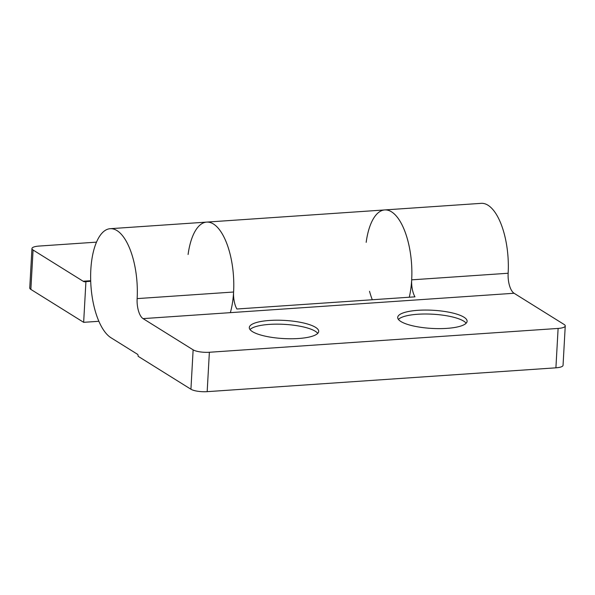 <?xml version="1.0" encoding="UTF-8"?>
<svg xmlns="http://www.w3.org/2000/svg" width="595" height="595" viewBox="0 0 595 595"><rect width="100%" height="100%" fill="white"/><g stroke="black" fill="none" stroke-linecap="round" stroke-linejoin="round"><path stroke-width="0.89" d="M96.494 242.143L39.092 246.062A12.264 3.206 3.2 0 0 31.952 248.561A12.264 3.206 3.2 0 0 33.067 250.012L30.866 289.408L83.65 322.326L98.882 321.285M30.866 289.408A12.264 3.206 -176.8 0 1 29.75 287.958L31.952 248.561M90.708 281.286L85.925 281.613L83.65 322.326M85.925 281.613A16.355 6.79 86.1 0 1 85.13 281.785A16.355 6.79 86.1 0 1 83.129 281.234L33.067 250.012M409.278 297.225A55.595 23.093 -93.9 0 0 407.404 239.078A55.595 23.093 -93.9 0 0 384.734 209.931A55.595 23.093 86.1 0 1 411.68 279.843A16.355 6.79 -93.9 0 0 414.96 296.838L236.877 309.006A16.355 6.79 86.1 0 1 233.597 292.019A55.595 23.093 -93.9 0 0 206.651 222.106A55.595 23.093 86.1 0 1 229.819 253.068A55.595 23.093 86.1 0 1 230.354 312.65M188.094 254.511A55.595 23.093 86.1 0 1 206.651 222.106L384.734 209.931A55.595 23.093 86.1 0 0 366.17 242.343M372.291 299.754A55.595 23.093 86.1 0 1 369.517 291.29M384.734 209.931L481.191 203.341A55.595 23.093 86.1 0 1 508.145 273.254A16.355 6.79 -93.9 0 0 514.073 293.261L564.134 324.483A12.264 3.206 3.2 0 1 565.25 325.926L563.048 365.323A12.264 3.206 -176.8 0 1 555.909 367.822L207.172 391.659A12.264 3.206 -176.8 0 1 190.928 389.234L138.144 356.308A1.636 0.677 -93.9 0 0 137.549 354.308L110.982 337.744A55.595 23.093 86.1 0 1 90.633 277.664A55.595 23.093 86.1 0 1 110.194 228.696A55.595 23.093 86.1 0 1 137.14 298.608A16.355 6.79 -93.9 0 0 143.068 318.615L193.13 349.838A12.264 3.206 3.2 0 0 209.373 352.262L207.172 391.659M446.875 328.373A34.748 9.089 3.2 0 0 467.097 321.285A34.748 9.089 3.2 0 0 417.928 310.315A34.748 9.089 3.2 0 0 397.705 317.403A34.748 9.089 3.2 0 0 446.875 328.373M298.474 338.51A34.748 9.089 3.2 0 0 318.697 331.43A34.748 9.089 3.2 0 0 269.528 320.46A34.748 9.089 3.2 0 0 249.305 327.548A34.748 9.089 3.2 0 0 298.474 338.51M555.909 367.822L558.11 328.433L209.373 352.262M558.11 328.433A12.264 3.206 3.2 0 0 565.25 325.926M466.16 323.211A34.748 9.089 3.2 0 0 417.705 314.257A34.748 9.089 3.2 0 0 398.419 319.418M317.76 333.349A34.748 9.089 3.2 0 0 269.304 324.401A34.748 9.089 3.2 0 0 250.019 329.563M83.129 281.234L90.693 280.714M508.145 273.254L411.68 279.843M514.073 293.261L143.068 318.615M233.597 292.019L137.14 298.608M190.928 389.234L193.13 349.838M206.651 222.106L110.194 228.696"/></g></svg>
